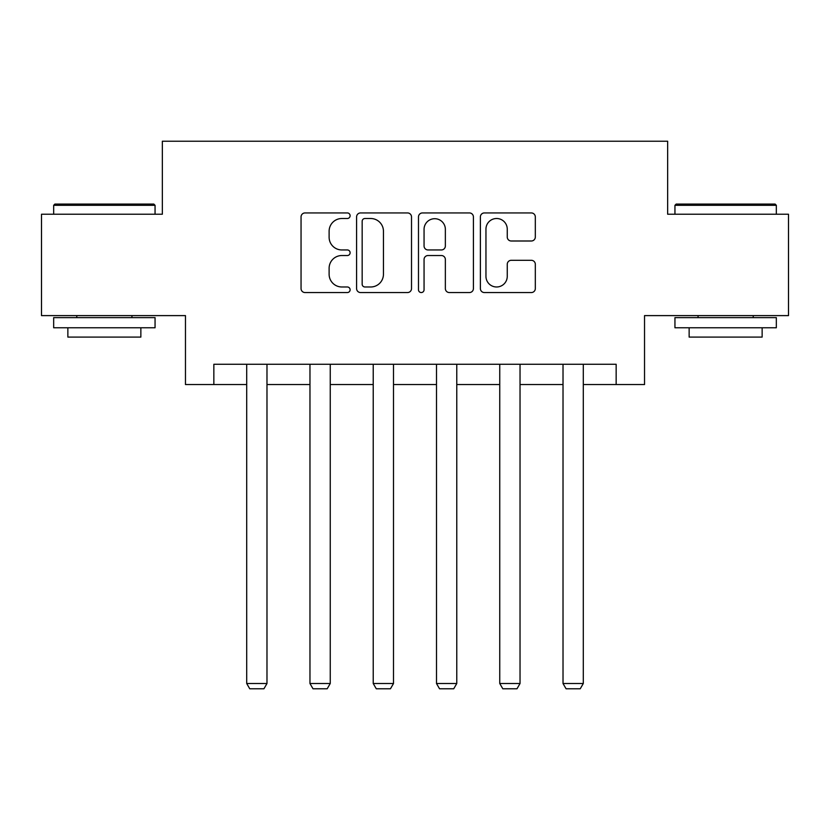 <?xml version="1.0" encoding="UTF-8"?>
<svg xmlns="http://www.w3.org/2000/svg" width="830" height="830" viewBox="0 0 830 830"><rect width="100%" height="100%" fill="white"/><g stroke="black" fill="none" stroke-linecap="round" stroke-linejoin="round"><path stroke-width="1.25" d="M350.115 215.727A2.791 2.791 0 0 0 347.334 212.937L305.035 212.937A3.984 3.984 0 0 0 301.051 216.921L301.051 288.57A3.984 3.984 0 0 0 305.035 292.554L347.334 292.554A2.791 2.791 0 0 0 350.115 289.763A2.791 2.791 0 0 0 347.334 286.983L341.856 286.983A12.741 12.741 0 0 1 329.116 274.242L329.116 268.266A12.741 12.741 0 0 1 341.856 255.526L347.334 255.526A2.791 2.791 0 0 0 350.115 252.745A2.791 2.791 0 0 0 347.334 249.954L341.856 249.954A12.741 12.741 0 0 1 329.116 237.224L329.116 231.248A12.741 12.741 0 0 1 341.856 218.508L347.334 218.508A2.791 2.791 0 0 0 350.115 215.727M531.335 241.001A3.984 3.984 0 0 0 535.319 237.017L535.319 216.921A3.984 3.984 0 0 0 531.335 212.937L484.367 212.937A3.984 3.984 0 0 0 480.383 216.921L480.383 288.57A3.984 3.984 0 0 0 484.367 292.554L531.335 292.554A3.984 3.984 0 0 0 535.319 288.57L535.319 264.293A3.984 3.984 0 0 0 531.335 260.309L511.228 260.309A3.984 3.984 0 0 0 507.255 264.293L507.255 276.328A10.645 10.645 0 0 1 496.599 286.983A10.645 10.645 0 0 1 485.955 276.328L485.955 229.163A10.645 10.645 0 0 1 496.599 218.508A10.645 10.645 0 0 1 507.255 229.163L507.255 237.017A3.984 3.984 0 0 0 511.228 241.001L531.335 241.001M213.85 384.539L213.85 364.266L616.151 364.266L616.151 384.539L644.537 384.539L644.537 315.608L788.5 315.608L788.5 214.223L667.652 214.223L667.652 141.225L162.348 141.225L162.348 214.223L41.5 214.223L41.5 315.608L185.464 315.608L185.464 384.539L246.707 384.539M411.514 216.921A3.984 3.984 0 0 0 407.54 212.937L360.562 212.937A3.984 3.984 0 0 0 356.589 216.921L356.589 288.57A3.984 3.984 0 0 0 360.562 292.554L407.54 292.554A3.984 3.984 0 0 0 411.514 288.57L411.514 216.921M422.46 212.937L469.438 212.937A3.984 3.984 0 0 1 473.411 216.921L473.411 288.57A3.984 3.984 0 0 1 469.438 292.554L449.331 292.554A3.984 3.984 0 0 1 445.357 288.57L445.357 259.51A3.984 3.984 0 0 0 441.373 255.526L428.041 255.526A3.984 3.984 0 0 0 424.057 259.51L424.057 289.763A2.791 2.791 0 0 1 421.267 292.554A2.791 2.791 0 0 1 418.486 289.763L418.486 216.921A3.984 3.984 0 0 1 422.46 212.937M266.98 384.539L309.964 384.539M330.247 384.539L373.23 384.539M393.503 384.539L436.497 384.539M456.77 384.539L499.753 384.539M520.037 384.539L563.02 384.539M583.293 384.539L616.151 384.539M364.941 218.508A2.791 2.791 0 0 0 362.16 221.299L362.16 284.192A2.791 2.791 0 0 0 364.941 286.983L370.72 286.983A12.741 12.741 0 0 0 383.45 274.242L383.45 231.248A12.741 12.741 0 0 0 370.72 218.508L364.941 218.508M445.357 229.36A10.645 10.645 0 0 0 434.702 218.705A10.645 10.645 0 0 0 424.057 229.36L424.057 245.981A3.984 3.984 0 0 0 428.041 249.954L441.373 249.954A3.984 3.984 0 0 0 445.357 245.981L445.357 229.36M266.98 364.266L266.98 683.505L246.707 683.505L246.707 364.266M266.98 683.505L263.94 688.776L249.747 688.776L246.707 683.505M54.884 204.076L153.83 204.076L155.054 205.3L53.67 205.3L54.884 204.076M104.362 327.767L53.67 327.767L53.67 317.631L155.054 317.631L155.054 327.767L104.362 327.767M140.861 327.767L140.861 337.094L67.863 337.094L67.863 327.767M676.17 204.076L775.116 204.076L776.33 205.3L674.946 205.3L676.17 204.076M725.638 327.767L674.946 327.767L674.946 317.631L776.33 317.631L776.33 327.767L725.638 327.767M762.137 327.767L762.137 337.094L689.139 337.094L689.139 327.767M330.247 364.266L330.247 683.505L309.964 683.505L309.964 364.266M330.247 683.505L327.196 688.776L313.003 688.776L309.964 683.505M393.503 364.266L393.503 683.505L373.23 683.505L373.23 364.266M393.503 683.505L390.463 688.776L376.27 688.776L373.23 683.505M456.77 364.266L456.77 683.505L436.497 683.505L436.497 364.266M456.77 683.505L453.73 688.776L439.537 688.776L436.497 683.505M520.037 364.266L520.037 683.505L499.753 683.505L499.753 364.266M520.037 683.505L516.997 688.776L502.804 688.776L499.753 683.505M583.293 364.266L583.293 683.505L563.02 683.505L563.02 364.266M583.293 683.505L580.253 688.776L566.06 688.776L563.02 683.505M53.67 214.223L53.67 205.3M76.785 317.631L76.785 315.608M131.939 317.631L131.939 315.608M155.054 214.223L155.054 205.3M674.946 214.223L674.946 205.3M698.061 317.631L698.061 315.608M753.215 317.631L753.215 315.608M776.33 214.223L776.33 205.3"/></g></svg>
